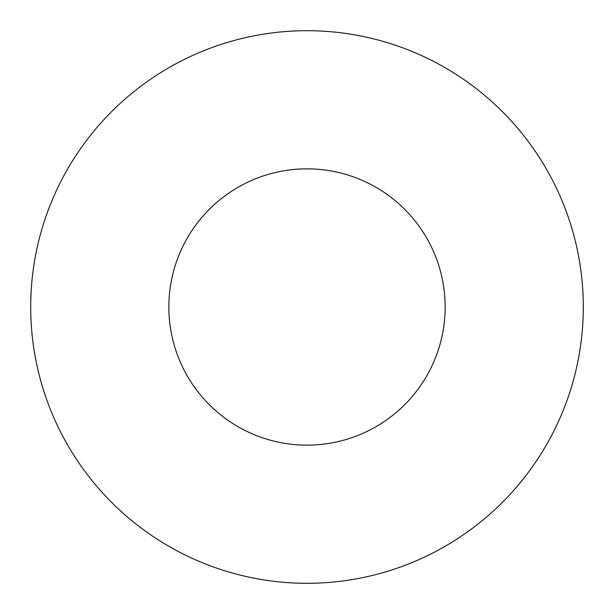 <?xml version="1.0" encoding="UTF-8"?>
<svg xmlns="http://www.w3.org/2000/svg" width="614" height="614" viewBox="0 0 614 614"><rect width="100%" height="100%" fill="white"/><g stroke="black" fill="none" stroke-linecap="round" stroke-linejoin="round"><path stroke-width="0.46" stroke-dasharray="3.07 2.3" d="M445.15 307A138.15 138.15 0 0 0 307 168.85A138.15 138.15 0 0 0 168.85 307A138.15 138.15 0 0 0 307 445.15A138.15 138.15 0 0 0 445.15 307M583.3 307A276.3 276.3 0 0 0 307 30.7A276.3 276.3 0 0 0 30.7 307A276.3 276.3 0 0 0 307 583.3A276.3 276.3 0 0 0 583.3 307"/><path stroke-width="0.92" d="M445.15 307A138.15 138.15 0 0 0 307 168.85A138.15 138.15 0 0 0 168.85 307A138.15 138.15 0 0 0 307 445.15A138.15 138.15 0 0 0 445.15 307M583.3 307A276.3 276.3 0 0 0 307 30.7A276.3 276.3 0 0 0 30.7 307A276.3 276.3 0 0 0 307 583.3A276.3 276.3 0 0 0 583.3 307"/></g></svg>
